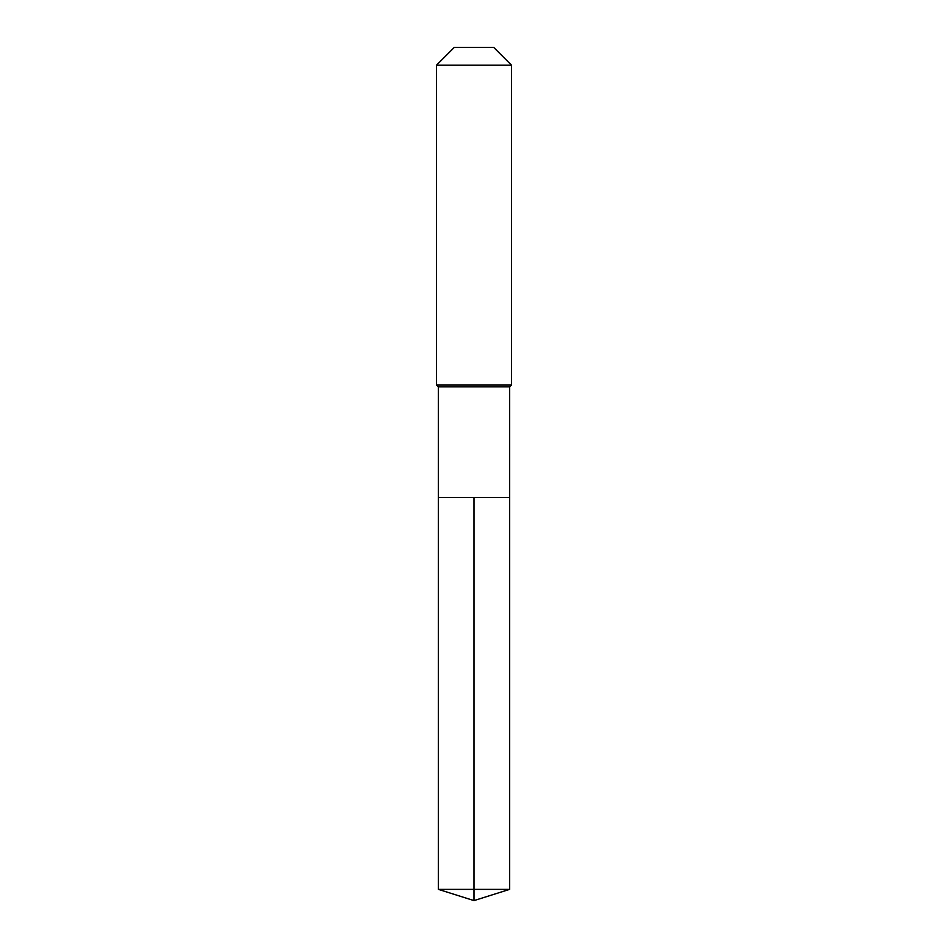 <?xml version="1.0" encoding="UTF-8"?>
<svg xmlns="http://www.w3.org/2000/svg" width="948" height="948" viewBox="0 0 948 948"><rect width="100%" height="100%" fill="white"/><g stroke="black" fill="none" stroke-linecap="round" stroke-linejoin="round"><path stroke-width="1.42" d="M438.367 497.439L438.367 386.808L509.633 386.808L509.633 497.439L438.367 497.439L474 497.439L474 889.366L474 497.439L509.633 497.439L509.633 889.366L438.367 889.366L438.367 497.439L438.367 889.366L474 900.6L474 889.366L474 900.6L438.367 889.366M509.633 386.808L511.505 384.935L436.495 384.935L438.367 386.808M511.505 65.211L493.695 47.4L454.305 47.4L436.495 65.211L511.505 65.211L511.505 384.935M436.495 65.211L436.495 384.935M474 900.6L509.633 889.366"/></g></svg>
